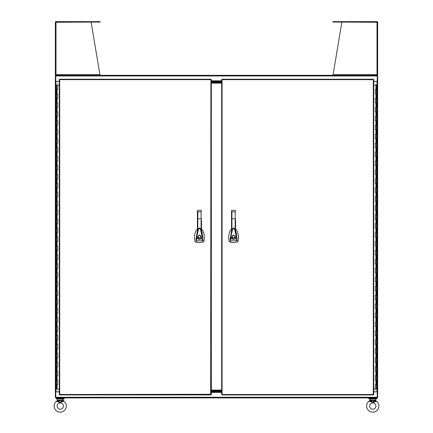 <?xml version="1.0" encoding="UTF-8"?>
<svg xmlns="http://www.w3.org/2000/svg" width="433" height="433" viewBox="0 0 433 433"><rect width="100%" height="100%" fill="white"/><g stroke="black" fill="none" stroke-linecap="round" stroke-linejoin="round"><path stroke-width="0.65" d="M368.84 398.95L368.84 398.463L376.667 398.463L376.667 398.95L368.84 398.95M56.333 398.95L56.333 398.463L64.16 398.463L64.16 398.95L56.333 398.95M369.398 397.9L369.398 398.463M376.109 397.9L376.109 398.463M56.891 397.9L56.891 398.463M63.602 397.9L63.602 398.463M59.51 394.512L59.9 394.295L59.689 394.934L210.903 394.934L210.687 394.295L211.326 394.512L211.326 79.661L210.687 79.872L210.903 79.234L59.689 79.234L59.9 79.872L59.261 79.661L59.261 394.512L59.9 394.295L59.689 394.685M59.689 79.483L59.684 394.512L210.687 394.295L210.903 79.483M211.077 79.661L59.51 79.661M57.091 384.677L57.616 384.677L57.091 384.677L57.091 389.153L56.571 389.153L56.571 85.02L59.261 85.02M57.616 89.49L56.571 89.49L57.616 89.49L57.616 85.02M57.616 98.437L56.571 98.437L57.616 98.437L57.616 93.966L56.571 93.966L57.616 93.966M57.616 107.384L56.571 107.384L57.616 107.384L57.616 102.908L56.571 102.908L57.616 102.908M57.616 116.325L56.571 116.325L57.616 116.325L57.616 111.855L56.571 111.855L57.616 111.855M57.616 125.272L56.571 125.272L57.616 125.272L57.616 120.802L56.571 120.802L57.616 120.802M57.616 134.219L56.571 134.219L57.616 134.219L57.616 129.743L56.571 129.743L57.616 129.743M57.616 143.161L56.571 143.161L57.616 143.161L57.616 138.69L56.571 138.69L57.616 138.69M57.616 152.107L56.571 152.107L57.616 152.107L57.616 147.637L56.571 147.637L57.616 147.637M57.616 161.054L56.571 161.054L57.616 161.054L57.616 156.578L56.571 156.578L57.616 156.578M57.616 169.996L56.571 169.996L57.616 169.996L57.616 165.525L56.571 165.525L57.616 165.525M57.616 178.943L56.571 178.943L57.616 178.943L57.616 174.472L56.571 174.472L57.616 174.472M57.616 187.89L56.571 187.89L57.616 187.89L57.616 183.413L56.571 183.413L57.616 183.413M57.616 196.831L56.571 196.831L57.616 196.831L57.616 192.36L56.571 192.36L57.616 192.36M57.616 205.778L56.571 205.778L57.616 205.778L57.616 201.307L56.571 201.307L57.616 201.307M57.616 214.725L56.571 214.725L57.616 214.725L57.616 210.249L56.571 210.249L57.616 210.249M57.616 223.666L56.571 223.666L57.616 223.666L57.616 219.195L56.571 219.195L57.616 219.195M57.616 232.613L56.571 232.613L57.616 232.613L57.616 228.142L56.571 228.142L57.616 228.142M57.616 241.56L56.571 241.56L57.616 241.56L57.616 237.084L56.571 237.084L57.616 237.084M57.616 250.501L56.571 250.501L57.616 250.501L57.616 246.031L56.571 246.031L57.616 246.031M57.616 259.448L56.571 259.448L57.616 259.448L57.616 254.977L56.571 254.977L57.616 254.977M57.616 268.395L56.571 268.395L57.616 268.395L57.616 263.919L56.571 263.919L57.616 263.919M57.616 277.337L56.571 277.337L57.616 277.337L57.616 272.866L56.571 272.866L57.616 272.866M57.616 286.283L56.571 286.283L57.616 286.283L57.616 281.813L56.571 281.813L57.616 281.813M57.616 295.23L56.571 295.23L57.616 295.23L57.616 290.754L56.571 290.754L57.616 290.754M57.616 304.172L56.571 304.172L57.616 304.172L57.616 299.701L56.571 299.701L57.616 299.701M57.616 313.119L56.571 313.119L57.616 313.119L57.616 308.648L56.571 308.648L57.616 308.648M57.616 322.065L56.571 322.065L57.616 322.065L57.616 317.589L56.571 317.589L57.616 317.589M57.616 331.007L56.571 331.007L57.616 331.007L57.616 326.536L56.571 326.536L57.616 326.536M57.616 339.954L56.571 339.954L57.616 339.954L57.616 335.483L56.571 335.483L57.616 335.483M57.616 348.901L56.571 348.901L57.616 348.901L57.616 344.424L56.571 344.424L57.616 344.424M57.616 357.842L56.571 357.842L57.616 357.842L57.616 353.371L56.571 353.371L57.616 353.371M57.616 366.789L56.571 366.789L57.616 366.789L57.616 362.318L56.571 362.318L57.616 362.318M57.616 375.736L56.571 375.736L57.616 375.736L57.616 371.26L56.571 371.26L57.616 371.26M57.616 380.206L56.571 380.206L57.616 380.206L57.616 384.677M57.091 389.153L59.261 389.153M55.77 75.748L55.348 75.748L55.348 81.334L55.77 81.334L55.77 75.32L377.23 75.32L377.23 81.334L377.652 81.334L377.652 75.748L377.23 75.748M55.77 81.469L59.261 81.334M373.739 81.334L377.23 81.469M211.326 81.047L221.674 81.047M377.23 397.478L377.652 397.478L377.652 391.887L377.23 391.887L377.23 397.9L55.77 397.9L55.77 391.887L55.348 391.887L55.348 397.478L55.77 397.478M377.23 391.751L373.739 391.887M59.261 391.887L55.77 391.751M221.674 392.179L211.326 392.179M55.77 74.682L55.478 75.071L55.987 75.32L55.819 74.812M55.77 22.289L91.13 22.078L100.023 75.32L55.987 75.071L55.987 22.078L100.072 22.078L100.072 21.65L99.087 21.65L99.087 22.078M55.386 22.078L55.386 22.078A0.639 0.639 0 0 1 55.987 21.65L99.087 21.65M55.478 75.071A0.639 0.639 0 0 1 55.348 74.682L100.072 74.682M55.348 22.289L55.348 74.682M377.181 74.812L377.013 75.32L377.522 75.071L377.23 74.682M377.652 22.289L341.87 22.078L332.977 75.32L376.753 75.32L377.013 74.682L377.652 74.682L377.652 22.289L377.23 22.289M332.928 74.682L377.013 74.682L377.013 22.078L332.928 22.078L332.928 21.65L377.013 21.65A0.639 0.639 0 0 1 377.614 22.078M377.652 74.682A0.639 0.639 0 0 1 377.522 75.071M373.49 79.661L373.1 79.872L373.311 79.234L222.097 79.234L222.097 79.661L221.674 79.661L221.674 394.512L222.097 394.512L222.097 394.934L373.311 394.934L373.1 394.301L373.739 394.512L373.739 79.661L373.1 79.872L373.311 79.483M373.311 394.685L373.316 79.661L222.097 79.661L222.097 394.512L373.49 394.512M375.909 89.49L375.384 89.49L375.909 89.49L375.909 85.02L376.429 85.02L376.429 389.153L373.739 389.153M375.384 384.677L376.429 384.677L375.384 384.677L375.384 389.153M375.384 375.736L376.429 375.736L375.384 375.736L375.384 380.206L376.429 380.206L375.384 380.206M375.384 366.789L376.429 366.789L375.384 366.789L375.384 371.26L376.429 371.26L375.384 371.26M375.384 357.842L376.429 357.842L375.384 357.842L375.384 362.318L376.429 362.318L375.384 362.318M375.384 348.901L376.429 348.901L375.384 348.901L375.384 353.371L376.429 353.371L375.384 353.371M375.384 339.954L376.429 339.954L375.384 339.954L375.384 344.424L376.429 344.424L375.384 344.424M375.384 331.007L376.429 331.007L375.384 331.007L375.384 335.483L376.429 335.483L375.384 335.483M375.384 322.065L376.429 322.065L375.384 322.065L375.384 326.536L376.429 326.536L375.384 326.536M375.384 313.119L376.429 313.119L375.384 313.119L375.384 317.589L376.429 317.589L375.384 317.589M375.384 304.172L376.429 304.172L375.384 304.172L375.384 308.648L376.429 308.648L375.384 308.648M375.384 295.23L376.429 295.23L375.384 295.23L375.384 299.701L376.429 299.701L375.384 299.701M375.384 286.283L376.429 286.283L375.384 286.283L375.384 290.754L376.429 290.754L375.384 290.754M375.384 277.337L376.429 277.337L375.384 277.337L375.384 281.813L376.429 281.813L375.384 281.813M375.384 268.395L376.429 268.395L375.384 268.395L375.384 272.866L376.429 272.866L375.384 272.866M375.384 259.448L376.429 259.448L375.384 259.448L375.384 263.919L376.429 263.919L375.384 263.919M375.384 250.501L376.429 250.501L375.384 250.501L375.384 254.977L376.429 254.977L375.384 254.977M375.384 241.56L376.429 241.56L375.384 241.56L375.384 246.031L376.429 246.031L375.384 246.031M375.384 232.613L376.429 232.613L375.384 232.613L375.384 237.084L376.429 237.084L375.384 237.084M375.384 223.666L376.429 223.666L375.384 223.666L375.384 228.142L376.429 228.142L375.384 228.142M375.384 214.725L376.429 214.725L375.384 214.725L375.384 219.195L376.429 219.195L375.384 219.195M375.384 205.778L376.429 205.778L375.384 205.778L375.384 210.249L376.429 210.249L375.384 210.249M375.384 196.831L376.429 196.831L375.384 196.831L375.384 201.307L376.429 201.307L375.384 201.307M375.384 187.89L376.429 187.89L375.384 187.89L375.384 192.36L376.429 192.36L375.384 192.36M375.384 178.943L376.429 178.943L375.384 178.943L375.384 183.413L376.429 183.413L375.384 183.413M375.384 169.996L376.429 169.996L375.384 169.996L375.384 174.472L376.429 174.472L375.384 174.472M375.384 161.054L376.429 161.054L375.384 161.054L375.384 165.525L376.429 165.525L375.384 165.525M375.384 152.107L376.429 152.107L375.384 152.107L375.384 156.578L376.429 156.578L375.384 156.578M375.384 143.161L376.429 143.161L375.384 143.161L375.384 147.637L376.429 147.637L375.384 147.637M375.384 134.219L376.429 134.219L375.384 134.219L375.384 138.69L376.429 138.69L375.384 138.69M375.384 125.272L376.429 125.272L375.384 125.272L375.384 129.743L376.429 129.743L375.384 129.743M375.384 116.325L376.429 116.325L375.384 116.325L375.384 120.802L376.429 120.802L375.384 120.802M375.384 107.384L376.429 107.384L375.384 107.384L375.384 111.855L376.429 111.855L375.384 111.855M375.384 98.437L376.429 98.437L375.384 98.437L375.384 102.908L376.429 102.908L375.384 102.908M375.384 93.966L376.429 93.966L375.384 93.966L375.384 89.49M375.909 85.02L373.739 85.02M221.674 391.751L211.326 391.751M211.326 391.194L221.674 391.194L211.326 391.194M211.326 81.469L221.674 81.469M221.674 82.026L211.326 82.026L221.674 82.026M221.674 390.631L211.326 390.631L221.674 390.631M211.326 390.073L221.674 390.073M221.674 83.147L211.326 83.147M211.326 82.589L221.674 82.589L211.326 82.589M373.739 391.751L377.652 391.887M377.652 81.334L373.739 81.469M377.652 81.469L377.652 391.751M59.261 81.469L55.348 81.334M55.348 391.887L59.261 391.751M55.348 391.751L55.348 81.469M197.41 228.976L196.144 230.405C194.504 233.993 194.146 237.706 195.077 241.538L196.23 242.193L199.445 242.648L203.461 241.928L203.878 241.278C204.717 237.598 204.344 233.972 202.747 230.405L201.48 228.976M199.445 235.043C201.464 236.088 201.464 237.132 199.445 238.177C197.426 237.132 197.426 236.088 199.445 235.043M200.982 236.911L200.907 236.055M200.327 235.319L199.992 235.146M199.445 237.955C197.713 237.057 197.713 236.164 199.445 235.271C201.177 236.164 201.177 237.057 199.445 237.955M197.41 230.87L196.035 239.4L198.471 228.721C199.11 227.866 199.759 227.866 200.409 228.727L200.539 229.084C199.748 227.926 199.061 227.812 198.471 228.721L197.41 232.137L197.41 231.076M200.409 228.727L202.909 238.875L202.032 232.18L201.48 230.865M201.48 231.103L201.48 232.142L200.544 229.1M196.739 236.705L198.287 230.096C198.66 226.751 201.091 229.625 200.76 230.648L202.151 236.683L201.643 238.247L202.606 240.808L203.878 241.278M196.035 239.4L196.279 240.808L197.015 237.874L196.739 236.699M202.909 238.875L202.606 240.808L196.279 240.808L196.23 242.193M201.48 220.3L201.48 232.142M197.811 230.74L197.811 211.818L197.41 210.73L197.41 218.822L197.41 210.73L197.811 210.335L197.41 210.736L197.811 210.335L197.41 210.736L197.811 210.335L201.074 210.335L201.48 210.73L201.074 211.818L201.074 218.8L197.41 218.822L197.41 232.137M201.48 218.822L201.074 218.8L201.074 230.746M201.437 238.096L201.643 238.247C199.986 239.817 198.444 239.693 197.015 237.874L197.248 237.76C198.525 239.389 199.922 239.503 201.437 238.096L201.886 236.694M197.004 236.71L197.248 237.76M201.48 210.736L201.074 210.335L201.448 210.584M197.903 236.353L197.886 236.748M197.903 236.878L197.978 237.165M198.114 237.436L198.682 237.982M231.52 228.976L230.253 230.405C228.613 233.993 228.261 237.706 229.187 241.538L230.34 242.193L233.555 242.648L237.576 241.928L237.988 241.278C238.832 237.598 238.453 233.972 236.856 230.405L235.59 228.976M233.555 235.043C235.574 236.088 235.574 237.132 233.555 238.177C231.536 237.132 231.536 236.088 233.555 235.043L233.858 235.076M235.092 236.911L235.022 236.066M233.555 237.955C231.823 237.057 231.823 236.164 233.555 235.271C235.287 236.164 235.287 237.057 233.555 237.955M231.52 230.87L230.145 239.4L232.581 228.721C233.219 227.866 233.869 227.866 234.518 228.727L234.654 229.084C233.863 227.926 233.176 227.812 232.581 228.721L231.52 232.137L231.52 231.076M234.518 228.727L237.024 238.875L236.147 232.18L235.59 230.865M235.59 231.103L235.59 232.142L234.659 229.1M230.849 236.705L232.402 230.096C232.77 226.751 235.206 229.625 234.875 230.648L236.266 236.683L235.758 238.247L236.721 240.808L237.988 241.278M230.145 239.4L230.394 240.808L231.125 237.874L230.849 236.699M237.024 238.875L236.721 240.808L230.394 240.808L230.34 242.193M235.59 220.3L235.59 232.142M231.926 230.74L231.926 211.818L231.52 210.73L231.52 218.822L231.52 210.73L231.926 210.335L231.52 210.736L231.926 210.335L231.52 210.736L231.926 210.335L235.189 210.335L235.59 210.73L235.189 211.818L235.189 218.8L231.52 218.822L231.52 232.137M235.59 218.822L235.189 218.8L235.189 230.746M235.552 238.096L235.758 238.247C234.096 239.817 232.553 239.693 231.125 237.874L231.363 237.76C232.635 239.389 234.031 239.503 235.552 238.096L235.996 236.694M231.114 236.71L231.363 237.76M235.189 210.335L235.59 210.736L235.189 210.335L235.59 210.736L235.189 210.335L231.926 210.335M232.018 236.315L231.996 236.748M231.996 236.764L232.093 237.165M232.223 237.436L232.797 237.982M58.32 401.191L58.347 400.595L57.188 400.79L58.32 401.191L58.125 401.635L60.247 402.441L61.989 400.877L62.363 401.635L60.247 402.441L56.295 401.386L57.188 400.79L56.295 401.386A6.116 6.116 0 0 0 60.247 412.167A6.116 6.116 0 0 0 64.192 401.386L63.18 400.66M63.299 400.79L62.173 401.191L62.363 401.635L64.192 401.386L63.039 400.265L62.157 400.265L62.141 400.595L63.299 400.79L62.817 398.95M63.397 406.057A3.15 3.15 0 0 0 60.247 402.906A3.15 3.15 0 0 0 57.096 406.057A3.15 3.15 0 0 0 60.247 409.207A3.15 3.15 0 0 0 63.397 406.057M63.039 399.172L57.676 398.95M57.448 399.172L57.313 400.66M62.141 400.595L58.498 400.877L58.336 400.265L57.448 400.265L57.188 400.79M60.755 402.219L62.103 401.727M58.498 400.877L60.247 402.441M370.588 401.624L368.808 401.386A6.116 6.116 0 0 0 372.753 412.167A6.116 6.116 0 0 0 376.705 401.386L372.753 402.441L374.875 401.635L374.68 401.191L374.875 401.635M369.603 406.057A3.15 3.15 0 0 0 372.753 409.207A3.15 3.15 0 0 0 375.904 406.057A3.15 3.15 0 0 0 372.753 402.906A3.15 3.15 0 0 0 369.603 406.057M370.827 401.191L370.637 401.635L372.753 402.441L371.011 400.877L370.827 401.191L369.82 400.66M376.586 401.386L375.812 400.79L374.68 401.191L374.664 400.265L369.961 400.265L370.183 398.95M369.961 399.172L375.324 398.95M375.552 399.172L375.812 400.79L376.705 401.386M371.546 401.948L370.897 401.727M375.952 401.407L376.239 401.386M374.664 400.265L375.552 400.265L375.687 400.66M370.843 400.265L371.011 400.877L374.502 400.877L372.753 402.441M370.859 400.595L368.808 401.386L369.961 400.265L369.701 400.79M374.653 400.595L375.812 400.79M57.091 89.49L57.091 93.966M57.091 98.437L57.091 102.908M57.091 107.384L57.091 111.855M57.091 116.325L57.091 120.802M57.091 125.272L57.091 129.743M57.091 134.219L57.091 138.69M57.091 143.161L57.091 147.637M57.091 152.107L57.091 156.578M57.091 161.054L57.091 165.525M57.091 169.996L57.091 174.472M57.091 178.943L57.091 183.413M57.091 187.89L57.091 192.36M57.091 196.831L57.091 201.307M57.091 205.778L57.091 210.249M57.091 214.725L57.091 219.195M57.091 223.666L57.091 228.142M57.091 232.613L57.091 237.084M57.091 241.56L57.091 246.031M57.091 250.501L57.091 254.977M57.091 259.448L57.091 263.919M57.091 268.395L57.091 272.866M57.091 277.337L57.091 281.813M57.091 286.283L57.091 290.754M57.091 295.23L57.091 299.701M57.091 304.172L57.091 308.648M57.091 313.119L57.091 317.589M57.091 322.065L57.091 326.536M57.091 331.007L57.091 335.483M57.091 339.954L57.091 344.424M57.091 348.901L57.091 353.371M57.091 357.842L57.091 362.318M57.091 366.789L57.091 371.26M57.091 375.736L57.091 380.206M55.77 75.959L377.23 75.959M211.326 80.83L221.674 80.83M377.23 397.261L55.77 397.261M221.674 392.39L211.326 392.39M333.913 22.078L333.913 21.65M375.909 384.677L375.909 380.206M375.909 375.736L375.909 371.26M375.909 366.789L375.909 362.318M375.909 357.842L375.909 353.371M375.909 348.901L375.909 344.424M375.909 339.954L375.909 335.483M375.909 331.007L375.909 326.536M375.909 322.065L375.909 317.589M375.909 313.119L375.909 308.648M375.909 304.172L375.909 299.701M375.909 295.23L375.909 290.754M375.909 286.283L375.909 281.813M375.909 277.337L375.909 272.866M375.909 268.395L375.909 263.919M375.909 259.448L375.909 254.977M375.909 250.501L375.909 246.031M375.909 241.56L375.909 237.084M375.909 232.613L375.909 228.142M375.909 223.666L375.909 219.195M375.909 214.725L375.909 210.249M375.909 205.778L375.909 201.307M375.909 196.831L375.909 192.36M375.909 187.89L375.909 183.413M375.909 178.943L375.909 174.472M375.909 169.996L375.909 165.525M375.909 161.054L375.909 156.578M375.909 152.107L375.909 147.637M375.909 143.161L375.909 138.69M375.909 134.219L375.909 129.743M375.909 125.272L375.909 120.802M375.909 116.325L375.909 111.855M375.909 107.384L375.909 102.908M375.909 98.437L375.909 93.966M377.013 81.469L377.013 391.751M55.987 391.751L55.987 81.469M201.074 211.818L197.811 211.818M235.189 211.818L231.926 211.818M58.336 400.265L62.157 400.265"/></g></svg>
